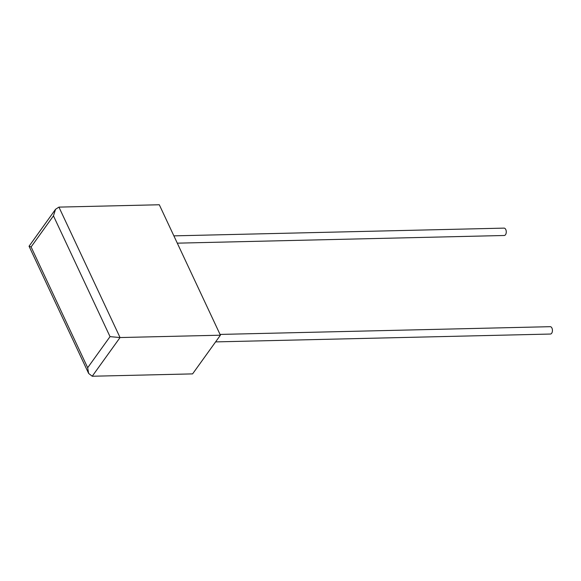 <?xml version="1.0" encoding="UTF-8"?>
<svg xmlns="http://www.w3.org/2000/svg" width="581" height="581" viewBox="0 0 581 581"><rect width="100%" height="100%" fill="white"/><g stroke="black" fill="none" stroke-linecap="round" stroke-linejoin="round"><path stroke-width="0.87" d="M215.587 341.897L550.403 334.046A3.689 2.128 -91.3 0 0 552.255 331.954A3.689 2.128 -91.3 0 0 551.95 328.091A3.689 2.128 -91.3 0 0 550.229 326.682L220.039 334.424M173.879 235.864L504.061 228.122A3.689 2.128 88.7 0 1 505.782 229.539A3.689 2.128 88.7 0 1 506.087 233.402A3.689 2.128 88.7 0 1 504.235 235.494L177.292 243.163M55.551 209.276L58.935 207.112L159.303 204.759L220.41 335.201L120.042 337.554L110.034 336.631L53.459 215.856L31.098 246.954L29.05 246.235L55.551 209.276L53.459 215.856M31.098 246.954L87.673 367.737L88.632 373.43L92.226 376.241L192.594 373.888L220.41 335.201M58.935 207.112L120.042 337.554L92.226 376.241M87.673 367.737L110.034 336.631M88.632 373.43L29.05 246.235"/></g></svg>

